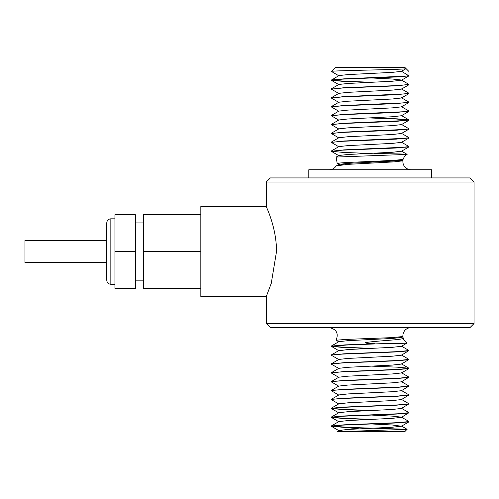 <?xml version="1.0" encoding="UTF-8"?>
<svg xmlns="http://www.w3.org/2000/svg" width="499" height="499" viewBox="0 0 499 499"><rect width="100%" height="100%" fill="white"/><g stroke="black" fill="none" stroke-linecap="round" stroke-linejoin="round"><path stroke-width="0.75" d="M409.018 146.606L396.343 147.997L342.258 150.174L331.305 151.266L343.961 149.868L406.167 147.149L408.943 146.519L401.427 142.171M401.427 151.047L407.128 154.391C407.253 153.991 391.509 153.779 380.556 153.642L374.624 153.642M368.749 153.436L343.019 152.388L331.305 151.266M409.018 137.724L396.337 139.121L342.245 141.298L331.305 142.383L343.967 140.992L406.167 138.267L408.943 137.643L401.427 133.295M338.89 146.818L331.305 142.383M409.018 128.848L396.343 130.239L342.258 132.416L331.305 133.507L343.967 132.11L406.174 129.391L408.943 128.767L401.427 124.413M338.89 137.942L331.305 133.507M409.018 119.972L396.349 121.363L342.264 123.54L331.305 124.631L343.967 123.234L406.174 120.515L408.943 119.885L397.279 118.843L371.574 117.801M338.89 129.06L331.305 124.631M409.018 111.09L396.325 112.487L342.264 114.664L331.305 115.749L343.998 114.358L406.174 111.633L408.943 111.009L401.427 106.661M408.887 120.078L395.975 118.999L368.749 117.92M338.89 120.184L331.305 115.749M409.018 102.214L396.356 103.605L342.277 105.788L331.305 106.873L343.973 105.482L406.174 102.757L408.943 102.133L401.427 97.779M409.018 93.338L396.362 94.729L342.289 96.906L331.305 97.997L343.973 96.6L406.174 93.881L408.943 93.251L401.427 88.903M409.018 84.456L396.368 85.847L342.302 88.024L331.305 89.115L343.979 87.724L398.059 85.547L409.018 84.456L401.427 80.027L392.333 79.017L371.58 77.969M338.89 93.55L331.305 89.115M401.564 71.276L408.943 75.885L396.368 76.971L342.314 79.148L331.305 80.239L338.89 75.586L347.984 74.582L392.333 72.361L401.427 71.351L406.067 68.625L409.018 71.575L409.018 75.58L406.174 76.122L343.979 78.848L331.373 79.934M331.43 80.127L344.341 81.206L371.574 82.285M368.742 82.41L343.019 81.368L331.305 80.239M371.562 415.074L392.333 416.129L401.427 417.133L408.943 421.48L408.943 421.867L401.427 426.215L392.333 427.225L347.984 429.446L338.89 430.45L345.04 431.467M409.018 421.561L398.046 422.653L343.961 424.83L331.305 426.003L342.264 425.136L396.343 422.959L408.943 421.867M331.43 426.115L349.419 427.425L344.528 427.425L331.305 426.221M401.427 408.257L409.018 412.685L401.427 417.339L392.333 418.343L347.984 420.563L338.89 421.574L331.373 425.921M409.018 412.685L398.046 413.777L343.961 415.954L331.305 417.127L342.233 416.26L396.331 414.076L408.943 412.991M331.43 417.233L344.341 418.312L371.58 419.397M368.749 419.516L343.031 418.474L331.305 417.345M401.427 399.375L409.018 403.81L401.427 408.463L392.333 409.467L347.984 411.687L338.89 412.692L331.373 417.039M409.018 403.81L398.046 404.895L343.967 407.072L331.305 408.251L342.245 407.377L396.337 405.2L408.943 404.109M331.43 408.357L344.335 409.436L371.58 410.515M368.761 410.64L343.031 409.592L331.305 408.469M401.427 390.499L409.018 394.927L401.427 399.58L392.333 400.591L347.984 402.812L338.89 403.816L331.373 408.163M409.018 394.927L398.046 396.019L343.967 398.196L331.305 399.368L342.258 398.501L396.343 396.325L408.943 395.233M338.89 404.022L331.305 399.587M401.427 381.623L409.018 386.051L401.427 390.705L392.333 391.709L347.984 393.929L338.89 394.94L331.38 399.287M409.018 386.051L398.052 387.137L343.967 389.32L331.305 390.492L342.264 389.619L396.349 387.442L408.943 386.357M338.89 395.146L331.305 390.711M401.427 372.741L409.018 377.175L401.427 381.829L392.333 382.833L347.984 385.053L338.89 386.058L331.38 390.405M409.018 377.175L398.052 378.261L343.973 380.438L331.305 381.61L342.27 380.743L396.349 378.566L408.943 377.475M371.549 366.129L397.285 367.17L408.943 368.212L408.943 368.599L401.427 372.946L392.333 373.957L347.984 376.177L338.89 377.182L331.373 381.529M409.018 368.293L398.052 369.385L343.973 371.562L331.305 372.953M331.417 373.065L334.155 372.41L342.283 371.867L396.356 369.69L408.943 368.599M401.427 354.989L409.018 359.417L401.427 364.07L392.333 365.075L347.984 367.295L338.89 368.306L331.373 372.653M409.018 359.417L398.052 360.509L343.973 362.686L331.305 363.858L342.295 362.985L396.362 360.808L408.943 359.723M401.427 346.106L409.018 350.541L401.427 355.194L392.333 356.199L347.984 358.419L338.89 359.423L331.373 363.771M409.018 350.541L398.059 351.627L343.979 353.803L331.305 354.976L342.302 354.109L396.368 351.932L408.943 350.841M338.89 359.629L331.305 355.194M380.556 343.724C391.827 343.58 407.209 343.368 407.128 342.975L401.427 346.312L392.333 347.323L347.984 349.537L338.89 350.753L331.305 346.318L346.649 345.027L380.556 343.724L345.202 344.871L331.305 346.1M411.064 327.625A8.177 8.177 0 0 0 402.911 336.526A8.177 8.177 -90 0 0 403.292 338.353L403.36 338.559A8.177 8.177 0 0 1 403.292 338.353L403.292 338.353C402.525 339.008 397.566 339.663 388.403 340.324C385.228 340.624 368.368 341.784 365.411 342.713C365.655 343.343 368.724 343.68 374.624 343.724M403.36 338.559A8.177 8.177 0 0 0 407.128 342.975M343.462 164.707L337.193 163.541C335.521 162.25 404.826 160.803 403.292 159.006L401.427 160.135L392.333 161.14L347.984 163.36L338.89 164.364L336.114 166.024C334.455 168.419 332.172 169.66 329.259 169.741M338.89 164.576L337.193 163.553L336.17 157.06L407.128 154.391A8.177 8.177 0 0 0 403.292 159.006M397.054 160.029L402.911 160.834L393.518 161.919L347.635 164.377L336.295 165.868M402.911 160.834A8.177 8.177 0 0 0 411.064 169.741M338.89 341.877L336.133 340.231L345.751 339.426L391.902 337.623L402.911 336.526M331.785 71.575L331.442 71.438L335.39 67.49L404.926 67.49L406.067 68.625C408.475 69.611 329.184 70.546 331.442 71.438M266.273 323.533L474.05 323.533L469.958 327.625L270.358 327.625L266.273 323.533L266.273 296.537L271.269 283.345L276.515 251.546C276.602 227.27 265.905 206.162 266.273 206.555L200.829 206.555L200.829 296.537L266.273 296.537M474.05 182.01L266.273 182.01L270.358 177.925L469.958 177.925L474.05 182.01L474.05 323.533M106.755 240.499L24.95 240.499L24.95 262.586L106.755 262.586L106.755 280.176L106.755 222.916C106.998 220.427 108.358 219.067 110.84 218.824L110.84 284.268C108.358 284.025 106.998 282.659 106.755 280.176M308.806 177.925L308.806 169.741L431.51 169.741L431.51 177.925M368.742 348.489L343.019 347.447L331.373 346.406M331.43 346.212L344.335 347.292L371.568 348.371M349.419 427.425L407.078 429.283L404.926 431.51L337.056 431.51L338.89 430.45M359.08 428.841L344.528 427.425M407.103 429.34L343.799 431.51M200.829 214.732L143.562 214.732L143.562 251.546L200.829 251.546M200.829 288.36L143.562 288.36L143.562 251.546M135.385 214.732L135.385 288.36L114.932 288.36L114.932 214.732L135.385 214.732M135.385 251.546L114.932 251.546M403.292 338.353L401.564 337.355M402.836 336.619L401.427 337.436L392.333 338.441L347.984 340.661L338.89 341.665L331.373 346.019M371.574 423.957L392.333 425.005L401.427 426.215M408.943 75.885L401.427 80.233L392.333 81.237L347.984 83.458L338.89 84.462L331.373 88.816M408.943 84.761L401.427 89.109L392.333 90.113L347.984 92.334L338.89 93.344L331.373 97.692M408.943 93.637L401.427 97.985L392.333 98.995L347.984 101.216L338.89 102.22L331.373 106.568M408.943 102.52L401.427 106.867L392.333 107.871L347.984 110.092L338.89 111.096L331.373 115.45M408.943 111.396L401.427 115.743L392.333 116.754L347.984 118.968L338.89 119.978L331.38 124.326M408.943 120.271L401.427 124.625L392.333 125.629L347.984 127.85L338.89 128.854L331.38 133.202M408.943 129.154L401.427 133.501L392.333 134.505L347.984 136.726L338.89 137.73L331.373 142.084M408.943 138.03L401.427 142.377L392.333 143.388L347.984 145.602L338.89 146.612L331.373 150.96M408.943 146.906L401.427 151.259L392.333 152.264L347.984 154.484L338.89 155.488L336.176 157.06M401.52 71.251L405.868 68.743M336.133 340.231C338.765 333.344 336.469 329.14 329.259 327.625M114.932 218.824L110.84 218.824M114.932 284.268L110.84 284.268M143.562 222.916L135.385 222.916M143.562 280.176L135.385 280.176M266.273 206.555L266.273 182.01M409.018 75.58L409.018 71.575M331.373 364.158L338.89 368.512M331.38 373.04L338.89 377.387M331.373 381.916L338.89 386.263M331.373 408.55L338.89 412.898M331.373 417.426L338.89 421.78M331.373 426.308L338.89 430.656M338.89 350.548L331.373 354.895M401.427 363.865L408.943 368.212M401.427 426.009L407.078 429.283M338.89 75.792L331.461 71.494M338.89 84.668L331.373 80.32M338.89 102.426L331.38 98.078M338.89 111.302L331.38 106.954M338.89 155.694L331.373 151.347M401.427 115.537L408.943 119.885M401.427 159.929L402.836 160.74"/></g></svg>
